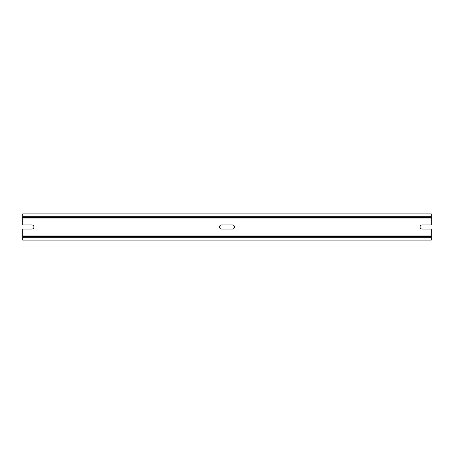 <?xml version="1.0" encoding="UTF-8"?>
<svg xmlns="http://www.w3.org/2000/svg" width="454" height="454" viewBox="0 0 454 454"><rect width="100%" height="100%" fill="white"/><g stroke="black" fill="none" stroke-linecap="round" stroke-linejoin="round"><path stroke-width="0.68" d="M221.563 224.94L232.437 224.94A2.06 2.06 0 0 1 234.497 227A2.06 2.06 0 0 1 232.437 229.06L221.563 229.06A2.06 2.06 0 0 1 219.503 227A2.06 2.06 0 0 1 221.563 224.94M22.7 216.28L431.3 216.28L431.3 213.879L22.7 213.879L22.7 224.94L31.882 224.94A2.06 2.06 0 0 1 33.948 227A2.06 2.06 0 0 1 31.882 229.06L22.7 229.06L22.7 235.995L431.3 235.995L431.3 240.121L22.7 240.121L22.7 237.72L431.3 237.72M431.3 235.995L431.3 229.06L422.118 229.06A2.06 2.06 0 0 1 420.052 227A2.06 2.06 0 0 1 422.118 224.94L431.3 224.94L431.3 217.631L22.7 217.631M22.7 235.995L22.7 237.72M22.7 236.369L431.3 236.369M431.3 216.28L431.3 217.631M22.7 218.005L431.3 218.005"/></g></svg>

